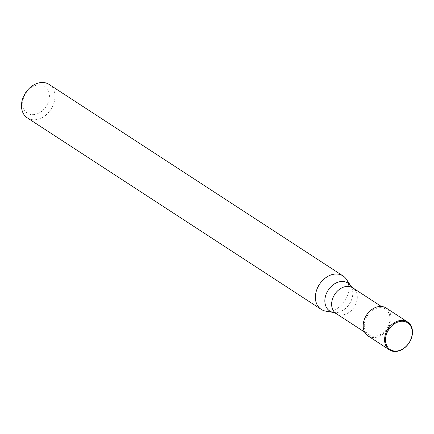 <?xml version="1.0" encoding="UTF-8"?>
<svg xmlns="http://www.w3.org/2000/svg" width="434" height="434" viewBox="0 0 434 434"><rect width="100%" height="100%" fill="white"/><g stroke="black" fill="none" stroke-linecap="round" stroke-linejoin="round"><path stroke-width="0.33" stroke-dasharray="2.17 1.63" d="M381.692 307.777A15.304 11.62 123.1 0 0 366.101 317.943A15.304 11.62 123.1 0 0 368.77 334.815A15.304 11.62 123.1 0 0 372.562 336.204A15.304 11.62 123.1 0 0 388.159 326.032A15.304 11.62 123.1 0 0 385.484 309.165A15.304 11.62 123.1 0 0 381.692 307.777M325.755 311.145A19.964 15.157 123.1 0 0 326.178 311.211A19.964 15.157 123.1 0 0 344.938 300.784A19.964 15.157 123.1 0 0 346.533 279.48M27.315 117.88A19.964 15.157 123.1 0 0 32.262 119.692A19.964 15.157 123.1 0 0 52.601 106.428A19.964 15.157 123.1 0 0 49.118 84.424M325.885 311.167A19.964 15.157 123.1 0 0 326.178 311.211A19.964 15.157 123.1 0 0 344.981 300.719A19.964 15.157 123.1 0 0 346.462 279.377M40.801 84.901A15.971 12.125 123.1 0 0 23.523 98.035A15.971 12.125 123.1 0 0 31.275 114.565A15.971 12.125 123.1 0 0 48.554 101.431A15.971 12.125 123.1 0 0 40.801 84.901M368.043 335.927A16.638 12.629 123.1 0 0 372.166 337.44A16.638 12.629 123.1 0 0 389.114 326.384A16.638 12.629 123.1 0 0 386.211 308.048M336.117 313.532A15.304 11.62 123.1 0 0 339.909 314.921A15.304 11.62 123.1 0 0 355.5 304.755A15.304 11.62 123.1 0 0 352.826 287.883M333.507 312.458A16.671 12.657 123.1 0 0 333.86 312.513A16.671 12.657 123.1 0 0 349.554 303.751A16.671 12.657 123.1 0 0 350.791 285.93M368.77 334.815L364.625 332.113M385.484 309.165L381.34 306.464"/><path stroke-width="0.65" d="M346.533 279.48A19.964 15.157 123.1 0 0 343.034 275.943A19.964 15.157 123.1 0 0 338.086 274.131A19.964 15.157 123.1 0 0 316.576 290.297A19.964 15.157 123.1 0 0 325.755 311.145L333.507 312.458A16.671 12.657 123.1 0 1 325.836 295.049A16.671 12.657 123.1 0 1 343.799 281.552A16.671 12.657 123.1 0 1 350.791 285.93L346.462 279.377A19.964 15.157 123.1 0 0 338.086 274.131A19.964 15.157 123.1 0 0 317.748 287.395A19.964 15.157 123.1 0 0 321.236 309.399A19.964 15.157 123.1 0 0 325.885 311.167M343.034 275.943L49.118 84.424A19.964 15.157 123.1 0 0 44.17 82.612A19.964 15.157 123.1 0 0 23.832 95.876A19.964 15.157 123.1 0 0 27.315 117.88L321.236 309.399M403.495 320.487A16.638 12.635 123.1 0 0 386.548 331.543A16.638 12.635 123.1 0 0 389.455 349.88A16.638 12.635 123.1 0 0 393.578 351.388A16.638 12.635 123.1 0 0 410.526 340.337A16.638 12.635 123.1 0 0 407.618 322.001A16.638 12.635 123.1 0 0 403.495 320.487M403.663 321.344A15.971 12.125 123.1 0 0 386.385 334.478A15.971 12.125 123.1 0 0 394.137 351.008A15.971 12.125 123.1 0 0 411.416 337.874A15.971 12.125 123.1 0 0 403.663 321.344M407.618 322.001L386.211 308.048A16.638 12.629 123.1 0 0 382.088 306.54A16.638 12.629 123.1 0 0 365.14 317.59A16.638 12.629 123.1 0 0 368.043 335.927L389.455 349.88M350.791 285.93L352.826 287.883A15.304 11.62 123.1 0 0 349.034 286.494A15.304 11.62 123.1 0 0 333.442 296.666A15.304 11.62 123.1 0 0 336.117 313.532L333.507 312.458M364.625 332.113L336.117 313.532M381.34 306.464L352.826 287.883"/></g></svg>
